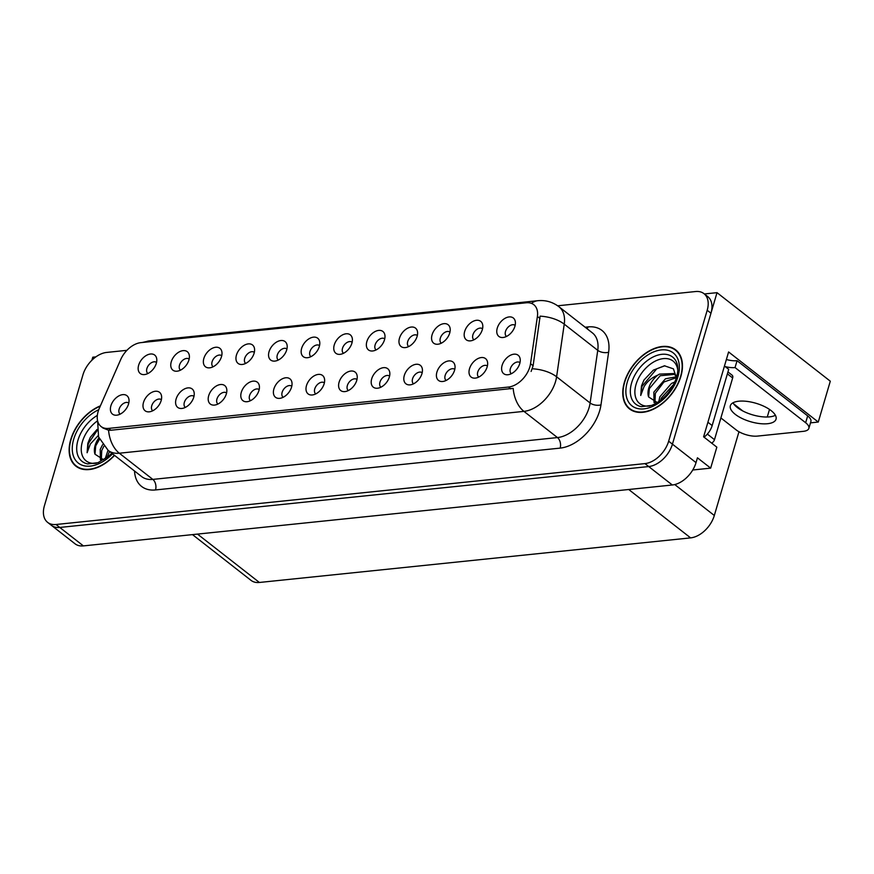 <?xml version="1.0" encoding="UTF-8"?>
<svg xmlns="http://www.w3.org/2000/svg" width="874" height="874" viewBox="0 0 874 874"><rect width="100%" height="100%" fill="white"/><g stroke="black" fill="none" stroke-linecap="round" stroke-linejoin="round"><path stroke-width="1.31" d="M352.146 342.226A7.025 4.512 -52 0 0 352.135 342.215A7.025 4.512 -52 0 0 346.803 342.63A7.025 4.512 -52 0 0 342.51 348.3A7.025 4.512 -52 0 0 343.471 353.293A7.025 4.512 -52 0 0 343.493 353.304M351.905 343.154A11.712 7.516 -52 0 0 352.288 338.402A11.712 7.516 -52 0 0 343.864 334.316A11.712 7.516 -52 0 0 334.25 344.979A11.712 7.516 -52 0 0 339.811 354.363A11.712 7.516 -52 0 0 351.905 343.154M319.545 345.601A7.025 4.512 -52 0 0 319.523 345.591A7.025 4.512 -52 0 0 314.203 346.006A7.025 4.512 -52 0 0 309.909 351.676A7.025 4.512 -52 0 0 310.871 356.658A7.025 4.512 -52 0 0 310.893 356.668M319.305 346.519A11.712 7.516 -52 0 0 319.687 341.778A11.712 7.516 -52 0 0 311.264 337.681A11.712 7.516 -52 0 0 301.65 348.344A11.712 7.516 -52 0 0 307.211 357.739A11.712 7.516 -52 0 0 319.305 346.519M286.945 348.966A7.025 4.512 -52 0 0 286.923 348.955A7.025 4.512 -52 0 0 281.603 349.371A7.025 4.512 -52 0 0 277.298 355.041A7.025 4.512 -52 0 0 278.271 360.033A7.025 4.512 -52 0 0 278.293 360.044M286.705 349.895A11.712 7.516 -52 0 0 287.087 345.143A11.712 7.516 -52 0 0 278.664 341.057A11.712 7.516 -52 0 0 269.05 351.719A11.712 7.516 -52 0 0 274.611 361.115A11.712 7.516 -52 0 0 286.705 349.895M454.786 369.363A7.025 4.512 -52 0 0 454.775 369.352A7.025 4.512 -52 0 0 449.454 369.768A7.025 4.512 -52 0 0 445.15 375.438A7.025 4.512 -52 0 0 446.111 380.43A7.025 4.512 -52 0 0 446.133 380.441M454.556 370.292A11.712 7.516 -52 0 0 454.939 365.54A11.712 7.516 -52 0 0 446.516 361.454A11.712 7.516 -52 0 0 436.902 372.116A11.712 7.516 -52 0 0 442.452 381.512A11.712 7.516 -52 0 0 454.556 370.292M356.985 379.48A7.025 4.512 -52 0 0 356.974 379.469A7.025 4.512 -52 0 0 351.643 379.884A7.025 4.512 -52 0 0 347.349 385.554A7.025 4.512 -52 0 0 348.311 390.547A7.025 4.512 -52 0 0 348.333 390.558M356.745 380.409A11.712 7.516 -52 0 0 357.127 375.656A11.712 7.516 -52 0 0 348.704 371.57A11.712 7.516 -52 0 0 339.09 382.233A11.712 7.516 -52 0 0 344.651 391.618A11.712 7.516 -52 0 0 356.745 380.409M515.147 325.368A7.025 4.512 -52 0 0 515.136 325.357A7.025 4.512 -52 0 0 509.815 325.773A7.025 4.512 -52 0 0 505.511 331.443A7.025 4.512 -52 0 0 506.483 336.435A7.025 4.512 -52 0 0 506.494 336.446M514.917 326.297A11.712 7.516 -52 0 0 515.299 321.545A11.712 7.516 -52 0 0 506.876 317.459A11.712 7.516 -52 0 0 497.262 328.121A11.712 7.516 -52 0 0 502.812 337.517A11.712 7.516 -52 0 0 514.917 326.297M389.586 376.115A7.025 4.512 -52 0 0 389.575 376.093A7.025 4.512 -52 0 0 384.254 376.508A7.025 4.512 -52 0 0 379.95 382.178A7.025 4.512 -52 0 0 380.911 387.171A7.025 4.512 -52 0 0 380.933 387.182M389.345 377.033A11.712 7.516 -52 0 0 389.728 372.28A11.712 7.516 -52 0 0 381.304 368.194A11.712 7.516 -52 0 0 371.69 378.857A11.712 7.516 -52 0 0 377.251 388.253A11.712 7.516 -52 0 0 389.345 377.033M487.386 365.998A7.025 4.512 -52 0 0 487.375 365.988A7.025 4.512 -52 0 0 482.055 366.403A7.025 4.512 -52 0 0 477.75 372.073A7.025 4.512 -52 0 0 478.723 377.055A7.025 4.512 -52 0 0 478.733 377.076M487.157 366.916A11.712 7.516 -52 0 0 487.539 362.175A11.712 7.516 -52 0 0 479.116 358.078A11.712 7.516 -52 0 0 469.502 368.741A11.712 7.516 -52 0 0 475.052 378.136A11.712 7.516 -52 0 0 487.157 366.916M189.145 359.083A7.025 4.512 -52 0 0 189.123 359.072A7.025 4.512 -52 0 0 183.802 359.487A7.025 4.512 -52 0 0 179.498 365.157A7.025 4.512 -52 0 0 180.47 370.15A7.025 4.512 -52 0 0 180.481 370.161M188.904 360.001A11.712 7.516 -52 0 0 189.287 355.259A11.712 7.516 -52 0 0 180.863 351.162A11.712 7.516 -52 0 0 171.249 361.836A11.712 7.516 -52 0 0 176.81 371.221A11.712 7.516 -52 0 0 188.904 360.001M226.585 392.961A7.025 4.512 -52 0 0 226.563 392.95A7.025 4.512 -52 0 0 221.242 393.366A7.025 4.512 -52 0 0 216.938 399.036A7.025 4.512 -52 0 0 217.91 404.028A7.025 4.512 -52 0 0 217.921 404.039M226.344 393.89A11.712 7.516 -52 0 0 226.727 389.138A11.712 7.516 -52 0 0 218.303 385.052A11.712 7.516 -52 0 0 208.689 395.714A11.712 7.516 -52 0 0 214.25 405.11A11.712 7.516 -52 0 0 226.344 393.89M449.946 332.12A7.025 4.512 -52 0 0 449.935 332.098A7.025 4.512 -52 0 0 444.615 332.513A7.025 4.512 -52 0 0 440.31 338.183A7.025 4.512 -52 0 0 441.272 343.176A7.025 4.512 -52 0 0 441.294 343.187M449.717 333.038A11.712 7.516 -52 0 0 450.099 328.285A11.712 7.516 -52 0 0 441.665 324.199A11.712 7.516 -52 0 0 432.062 334.862A11.712 7.516 -52 0 0 437.612 344.258A11.712 7.516 -52 0 0 449.717 333.038M161.384 399.713A7.025 4.512 -52 0 0 161.362 399.691A7.025 4.512 -52 0 0 156.042 400.106A7.025 4.512 -52 0 0 151.737 405.776A7.025 4.512 -52 0 0 152.71 410.769A7.025 4.512 -52 0 0 152.721 410.78M161.144 400.631A11.712 7.516 -52 0 0 161.526 395.878A11.712 7.516 -52 0 0 153.103 391.792A11.712 7.516 -52 0 0 143.489 402.455A11.712 7.516 -52 0 0 149.05 411.851A11.712 7.516 -52 0 0 161.144 400.631M422.186 372.739A7.025 4.512 -52 0 0 422.175 372.728A7.025 4.512 -52 0 0 416.854 373.143A7.025 4.512 -52 0 0 412.55 378.813A7.025 4.512 -52 0 0 413.511 383.806A7.025 4.512 -52 0 0 413.533 383.817M421.945 373.668A11.712 7.516 -52 0 0 422.339 368.915A11.712 7.516 -52 0 0 413.905 364.819A11.712 7.516 -52 0 0 404.301 375.492A11.712 7.516 -52 0 0 409.851 384.877A11.712 7.516 -52 0 0 421.945 373.668M259.185 389.596A7.025 4.512 -52 0 0 259.163 389.586A7.025 4.512 -52 0 0 253.842 390.001A7.025 4.512 -52 0 0 249.538 395.671A7.025 4.512 -52 0 0 250.51 400.653A7.025 4.512 -52 0 0 250.532 400.674M258.944 390.514A11.712 7.516 -52 0 0 259.327 385.773A11.712 7.516 -52 0 0 250.904 381.676A11.712 7.516 -52 0 0 241.29 392.339A11.712 7.516 -52 0 0 246.85 401.734A11.712 7.516 -52 0 0 258.944 390.514M482.546 328.744A7.025 4.512 -52 0 0 482.535 328.733A7.025 4.512 -52 0 0 477.215 329.148A7.025 4.512 -52 0 0 472.91 334.818A7.025 4.512 -52 0 0 473.872 339.811A7.025 4.512 -52 0 0 473.894 339.822M482.317 329.662A11.712 7.516 -52 0 0 482.699 324.92A11.712 7.516 -52 0 0 474.276 320.824A11.712 7.516 -52 0 0 464.662 331.497A11.712 7.516 -52 0 0 470.212 340.882A11.712 7.516 -52 0 0 482.317 329.662M324.385 382.856A7.025 4.512 -52 0 0 324.374 382.845A7.025 4.512 -52 0 0 319.043 383.26A7.025 4.512 -52 0 0 314.749 388.93A7.025 4.512 -52 0 0 315.711 393.912A7.025 4.512 -52 0 0 315.733 393.923M324.145 383.773A11.712 7.516 -52 0 0 324.527 379.021A11.712 7.516 -52 0 0 316.104 374.935A11.712 7.516 -52 0 0 306.49 385.598A11.712 7.516 -52 0 0 312.051 394.993A11.712 7.516 -52 0 0 324.145 383.773M384.746 338.861A7.025 4.512 -52 0 0 384.735 338.85A7.025 4.512 -52 0 0 379.403 339.265A7.025 4.512 -52 0 0 375.11 344.924A7.025 4.512 -52 0 0 376.071 349.917A7.025 4.512 -52 0 0 376.093 349.928M384.505 339.778A11.712 7.516 -52 0 0 384.888 335.026A11.712 7.516 -52 0 0 376.465 330.94A11.712 7.516 -52 0 0 366.851 341.603A11.712 7.516 -52 0 0 372.411 350.998A11.712 7.516 -52 0 0 384.505 339.778M291.785 386.221A7.025 4.512 -52 0 0 291.763 386.21A7.025 4.512 -52 0 0 286.443 386.625A7.025 4.512 -52 0 0 282.149 392.295A7.025 4.512 -52 0 0 283.11 397.288A7.025 4.512 -52 0 0 283.132 397.299M291.545 387.149A11.712 7.516 -52 0 0 291.927 382.397A11.712 7.516 -52 0 0 283.504 378.311A11.712 7.516 -52 0 0 273.89 388.974A11.712 7.516 -52 0 0 279.451 398.369A11.712 7.516 -52 0 0 291.545 387.149M193.984 396.337A7.025 4.512 -52 0 0 193.962 396.326A7.025 4.512 -52 0 0 188.642 396.741A7.025 4.512 -52 0 0 184.338 402.411A7.025 4.512 -52 0 0 185.31 407.393A7.025 4.512 -52 0 0 185.321 407.415M193.744 397.255A11.712 7.516 -52 0 0 194.126 392.513A11.712 7.516 -52 0 0 185.703 388.417A11.712 7.516 -52 0 0 176.089 399.09A11.712 7.516 -52 0 0 181.65 408.475A11.712 7.516 -52 0 0 193.744 397.255M417.346 335.485A7.025 4.512 -52 0 0 417.335 335.474A7.025 4.512 -52 0 0 412.015 335.889A7.025 4.512 -52 0 0 407.71 341.559A7.025 4.512 -52 0 0 408.671 346.552A7.025 4.512 -52 0 0 408.693 346.563M417.106 336.414A11.712 7.516 -52 0 0 417.488 331.661A11.712 7.516 -52 0 0 409.065 327.575A11.712 7.516 -52 0 0 399.462 338.238A11.712 7.516 -52 0 0 405.012 347.623A11.712 7.516 -52 0 0 417.106 336.414M128.784 403.078A7.025 4.512 -52 0 0 128.762 403.067A7.025 4.512 -52 0 0 123.442 403.482A7.025 4.512 -52 0 0 119.137 409.152A7.025 4.512 -52 0 0 120.109 414.145A7.025 4.512 -52 0 0 120.12 414.156M128.544 404.007A11.712 7.516 -52 0 0 128.926 399.254A11.712 7.516 -52 0 0 120.503 395.168A11.712 7.516 -52 0 0 110.889 405.831A11.712 7.516 -52 0 0 116.45 415.216A11.712 7.516 -52 0 0 128.544 404.007M254.345 352.342A7.025 4.512 -52 0 0 254.323 352.331A7.025 4.512 -52 0 0 249.003 352.746A7.025 4.512 -52 0 0 244.698 358.416A7.025 4.512 -52 0 0 245.67 363.398A7.025 4.512 -52 0 0 245.692 363.42M254.105 353.26A11.712 7.516 -52 0 0 254.487 348.518A11.712 7.516 -52 0 0 246.064 344.422A11.712 7.516 -52 0 0 236.45 355.084A11.712 7.516 -52 0 0 242.011 364.48A11.712 7.516 -52 0 0 254.105 353.26M221.745 355.707A7.025 4.512 -52 0 0 221.723 355.696A7.025 4.512 -52 0 0 216.402 356.111A7.025 4.512 -52 0 0 212.098 361.781A7.025 4.512 -52 0 0 213.07 366.774A7.025 4.512 -52 0 0 213.081 366.785M221.504 356.636A11.712 7.516 -52 0 0 221.887 351.883A11.712 7.516 -52 0 0 213.464 347.797A11.712 7.516 -52 0 0 203.85 358.46A11.712 7.516 -52 0 0 209.41 367.856A11.712 7.516 -52 0 0 221.504 356.636M519.986 362.623A7.025 4.512 -52 0 0 519.975 362.612A7.025 4.512 -52 0 0 514.655 363.027A7.025 4.512 -52 0 0 510.35 368.697A7.025 4.512 -52 0 0 511.323 373.69A7.025 4.512 -52 0 0 511.334 373.701M519.757 363.551A11.712 7.516 -52 0 0 520.139 358.799A11.712 7.516 -52 0 0 511.716 354.713A11.712 7.516 -52 0 0 502.102 365.376A11.712 7.516 -52 0 0 507.652 374.771A11.712 7.516 -52 0 0 519.757 363.551M156.544 362.459A7.025 4.512 -52 0 0 156.522 362.437A7.025 4.512 -52 0 0 151.202 362.852A7.025 4.512 -52 0 0 146.898 368.522A7.025 4.512 -52 0 0 147.87 373.515A7.025 4.512 -52 0 0 147.881 373.526M156.304 363.376A11.712 7.516 -52 0 0 156.686 358.624A11.712 7.516 -52 0 0 148.263 354.538A11.712 7.516 -52 0 0 138.649 365.201A11.712 7.516 -52 0 0 144.21 374.596A11.712 7.516 -52 0 0 156.304 363.376M529.841 366.894A21.085 13.525 -52 0 0 530.54 363.704L537.401 316.464A21.085 13.525 -52 0 0 533.796 304.687A21.085 13.525 -52 0 0 526.257 302.786L140.867 342.641A21.085 13.525 -52 0 0 120.71 359.553L99.33 408.289A21.085 13.525 -52 0 0 101.045 426.501A21.085 13.525 -52 0 0 108.584 428.402L508.504 387.051A21.085 13.525 -52 0 0 529.841 366.894M95.856 356.887L92.775 357.204L91.89 360.241M717.019 292.659L830.3 381.195L818.272 422.055L728.599 351.96L703.614 436.825L716.833 447.16L710.66 468.136L697.441 457.812L696.032 462.608A23.423 15.022 -52 0 1 672.324 484.994L83.391 545.9A23.423 15.022 -52 0 1 75.011 543.781L51.413 525.34A23.423 15.022 -52 0 0 59.793 527.448L648.726 466.552A23.423 15.022 -52 0 0 672.434 444.156L717.019 292.659L704.378 293.959M710.66 468.136L692.754 469.993M738.967 431.745L714.32 515.485A23.423 15.022 128 0 1 690.613 537.881L259.392 582.466A23.423 15.022 128 0 1 251.013 580.358L192.488 534.615M818.272 422.055L810.493 422.863M733.614 403.799L742.758 410.944M769.502 409.425L767.274 417.007M680.857 376.465A37.484 24.046 -52 0 0 675.7 349.862A37.484 24.046 -52 0 0 647.317 352.069A37.484 24.046 -52 0 0 624.375 382.309A37.484 24.046 -52 0 0 629.531 408.923A37.484 24.046 -52 0 0 657.914 406.705A37.484 24.046 -52 0 0 680.857 376.465M677.47 351.479A37.484 24.046 -52 0 0 676.509 350.987M100.401 405.853A37.484 24.046 -52 0 0 70.739 439.556A37.484 24.046 -52 0 0 75.907 466.17A37.484 24.046 -52 0 0 114.549 455.398M531.414 303.365A27.334 17.841 84.1 0 1 537.86 300.7C545.595 299.968 552.608 301.967 558.901 306.698A31.235 20.036 128 0 1 564.243 324.156L556.596 376.792A31.235 20.036 128 0 1 555.558 381.512A31.235 20.036 128 0 1 523.941 411.37A27.334 17.841 -95.9 0 1 513.18 388.373L110.932 430.237L108.562 430.216L103.001 428.031M108.562 430.216A27.334 17.841 84.1 0 0 119.323 453.213L523.941 411.37L557.459 437.568A31.235 20.036 -52 0 0 589.065 407.71A31.235 20.036 -52 0 0 590.114 402.98L597.75 350.343L564.243 324.156A27.334 13.951 -171.7 0 0 540.11 316.148L533.118 365.714L531.119 371.428M126.916 350.332L106.661 352.43A23.423 15.022 -52 0 0 82.954 374.815L44.41 505.762A23.423 15.022 -52 0 0 47.644 522.39L51.413 525.34A23.423 15.022 -52 0 0 59.793 527.448L648.726 466.552A23.423 15.022 -52 0 0 672.434 444.156L710.966 313.22A23.423 15.022 -52 0 0 707.743 296.592L703.963 293.642A23.423 15.022 -52 0 0 695.595 291.534L557.667 305.791M47.644 522.39A23.423 15.022 -52 0 0 56.012 524.498L644.946 463.602A23.423 15.022 -52 0 0 668.654 441.206L707.197 310.27A23.423 15.022 -52 0 0 703.963 293.642M77.196 466.683A37.484 24.046 -52 0 0 77.906 467.492M630.82 409.436A37.484 24.046 -52 0 0 631.541 410.256M767.591 423.715A23.817 9.603 -163.6 0 0 776.036 419.192A23.817 9.603 -163.6 0 0 764.346 406.486A23.817 9.603 -163.6 0 0 738.792 401.21A23.817 9.603 -163.6 0 0 730.347 405.744A23.817 9.603 -163.6 0 0 742.026 418.449A23.817 9.603 -163.6 0 0 767.591 423.715M775.402 415.281A23.817 9.603 16.4 0 1 769.601 416.865A23.817 9.603 16.4 0 1 732.991 402.794M726.37 359.509A15.623 6.293 -163.6 0 0 737.066 360.7L735.045 367.561L805.653 422.743A15.623 6.293 16.4 0 1 808.865 428.369A15.623 6.293 16.4 0 1 803.326 431.341L757.43 436.093A15.623 6.293 16.4 0 1 736.214 429.932L720.886 417.947M735.045 367.561A15.623 6.293 16.4 0 1 725.18 366.588M737.066 360.7L807.674 415.893A15.623 6.293 16.4 0 1 810.886 421.519L808.865 428.369M704.051 437.164A15.623 10.018 -52 0 0 712.168 425.572L728.708 369.352L724.459 366.02M649.928 406.006A27.028 17.338 128 0 1 636.032 384.451A27.028 17.338 128 0 1 658.778 359.64A27.028 17.338 128 0 1 677.798 370.358M676.662 378.398L673.428 368.85L664.437 365.791L653.282 370.172L643.963 380.037L641.461 386.024L640.729 395.474L643.985 386.756C647.197 381.457 651.796 377.579 657.794 375.143A17.655 11.318 -52 0 0 648.748 388.143A17.655 11.318 -52 0 0 648.606 396.96L657.368 402.575M680.573 376.497A37.09 23.795 128 0 1 657.86 406.421A37.09 23.795 128 0 1 629.772 408.617A37.09 23.795 128 0 1 624.659 382.277A37.09 23.795 128 0 1 647.372 352.364A37.09 23.795 128 0 1 675.46 350.168A37.09 23.795 128 0 1 680.573 376.497M658.767 401.658L659.848 396.818L671.451 383.489L674.936 381.927M660.646 400.303L661.345 397.987L673.909 384.145M654.003 402.488L653.85 392.131L665.453 378.803L676.542 376.749M654.943 402.63L655.347 393.3L663.901 381.993L676.498 377.644M657.794 375.143L659.455 374.116L673.756 373.526L676.64 376.934M648.606 396.96L649.349 388.613L660.187 375.744L674.772 374.367M675.558 374.913L676.542 375.82M711.611 443.085A3.9 2.502 -52 0 0 714.495 439.666L732.652 377.961A3.9 2.502 -52 0 0 732.117 375.186L727.955 371.942M640.729 395.474L641.942 386.395L656.767 368.784L664.896 365.769M96.304 463.253A27.028 17.338 128 0 1 82.396 441.698A27.028 17.338 128 0 1 97.593 420.787M97.036 429.473L90.339 437.284L87.837 443.271L87.105 452.721L90.361 444.003L98.15 435.623M98.904 437.852A17.655 11.318 -52 0 0 95.124 445.39A17.655 11.318 -52 0 0 94.982 454.207L103.744 459.822M114.352 455.245A37.09 23.795 128 0 1 76.147 465.864A37.09 23.795 128 0 1 71.034 439.524A37.09 23.795 128 0 1 100.226 406.235M105.142 458.905L108.026 450.296M107.021 457.539L109.523 451.476M100.379 459.735L100.226 449.378L102.619 444.68M101.318 459.877L101.723 450.547L103.853 446.253M94.982 454.207L95.725 445.86L99.494 439.283M87.105 452.721L88.307 443.642L97.134 430.511M530.54 363.704L533.118 365.714M696.032 462.608L668.654 441.206M672.324 484.994L644.946 463.602M83.391 545.9L56.012 524.498M259.392 582.466L197.502 534.101M690.613 537.881L628.723 489.506M714.32 515.485L674.761 484.567M108.584 428.402L110.932 430.237M508.504 387.051L510.853 388.886M537.401 316.464L539.979 318.475M155.528 489.943A7.811 5.102 84.1 0 0 152.83 479.4L557.459 437.568A7.811 5.102 84.1 0 1 560.158 448.111L155.528 489.943A39.046 25.04 128 0 1 134.541 471.02M141.664 476.592A31.235 20.036 -52 0 0 152.83 479.4L119.323 453.213A31.235 20.036 128 0 1 108.157 450.394L141.664 476.592M532.299 368.773A27.334 13.951 -171.7 0 1 556.596 376.792L590.114 402.98A7.811 3.988 8.3 0 0 600.973 404.881A39.046 25.04 128 0 1 560.158 448.111M145.018 342.215A27.334 17.841 -95.9 0 1 149.421 340.86L537.86 300.7M585.132 327.215L587.984 326.92A39.046 25.04 128 0 1 608.621 352.244L600.973 404.881M707.197 310.27L710.966 313.22M608.621 352.244A7.811 3.988 8.3 0 1 597.75 350.343A31.235 20.036 -52 0 0 592.408 332.896L558.901 306.698M587.164 328.799A7.811 5.102 84.1 0 0 587.984 326.92M712.168 425.572L707.907 422.24M807.674 415.893L805.653 422.743M631.607 382.921A29.924 19.195 128 0 1 653.676 356.712A29.924 19.195 128 0 1 676.378 361.88L677.121 363.901C678.224 367.528 678.027 372.073 676.531 377.513C671.8 390.94 663.497 400.248 651.633 405.427L641.363 406.672A29.924 19.195 128 0 1 631.607 382.921M677.918 376.77A33.573 21.533 128 0 1 643.941 408.868A33.573 21.533 128 0 1 627.314 382.004A33.573 21.533 128 0 1 661.29 349.917A33.573 21.533 128 0 1 677.918 376.77M732.652 377.961L727.386 373.853M714.495 439.666L707.35 434.083M111.817 453.267L108.496 456.359L97.997 462.674L87.739 463.919A29.924 19.195 128 0 1 77.972 440.168A29.924 19.195 128 0 1 97.353 415.39M112.549 453.835A33.573 21.533 128 0 1 82.069 465.187A33.573 21.533 128 0 1 73.689 439.251A33.573 21.533 128 0 1 98.751 409.709M101.045 426.501L103.088 428.096M97.604 420.842L98.587 436.978L108.157 450.394M142.276 342.499L149.421 340.86M629.772 408.617L632.503 410.747M675.46 350.168L678.18 352.298M76.147 465.864L78.879 467.994"/></g></svg>
